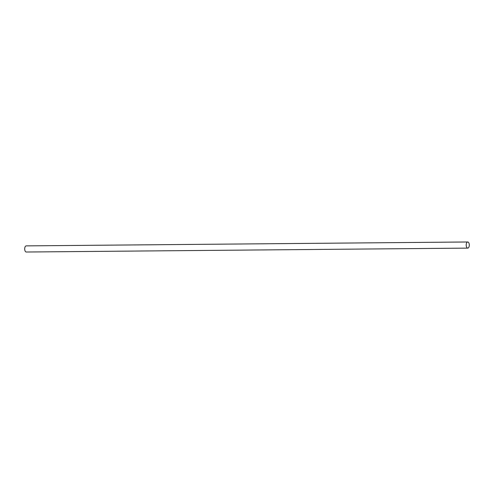 <?xml version="1.0" encoding="UTF-8"?>
<svg xmlns="http://www.w3.org/2000/svg" width="494" height="494" viewBox="0 0 494 494"><rect width="100%" height="100%" fill="white"/><g stroke="black" fill="none" stroke-linecap="round" stroke-linejoin="round"><path stroke-width="0.74" d="M26.324 252.02A3.069 1.55 -90.5 0 1 26.275 252.02A3.069 1.55 -90.5 0 1 24.7 249.019A3.069 1.55 -90.5 0 1 26.163 245.889A3.069 1.55 -90.5 0 1 26.219 245.882A3.069 1.55 -90.5 0 1 26.275 245.889M467.676 241.98A3.069 1.55 -90.5 0 1 467.725 241.98A3.069 1.55 -90.5 0 1 469.3 244.981A3.069 1.55 -90.5 0 1 467.837 248.112A3.069 1.55 -90.5 0 1 467.781 248.118A3.069 1.55 -90.5 0 1 466.206 245.11A3.069 1.55 -90.5 0 1 467.676 241.98M26.219 245.882L467.725 241.98M26.275 252.02L467.781 248.118"/></g></svg>
